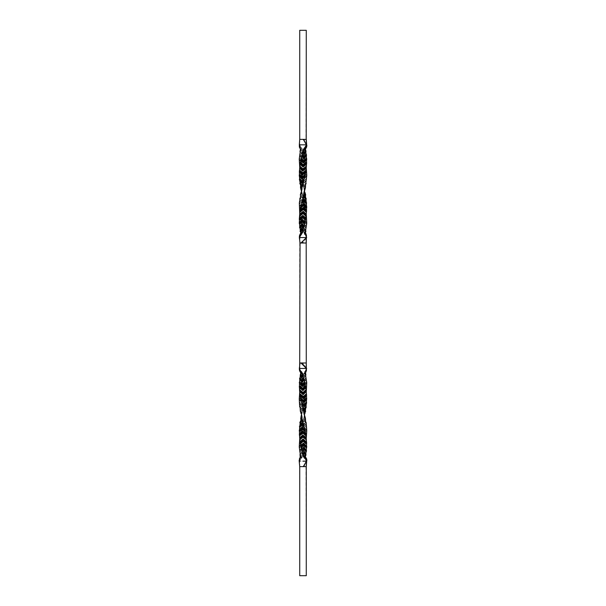 <?xml version="1.0" encoding="UTF-8"?>
<svg xmlns="http://www.w3.org/2000/svg" width="606" height="606" viewBox="0 0 606 606"><rect width="100%" height="100%" fill="white"/><g stroke="black" fill="none" stroke-linecap="round" stroke-linejoin="round"><path stroke-width="0.45" stroke-dasharray="3.03 2.27" d="M304.53 575.647L304.007 575.647L304.53 575.7M302.492 575.647L303.008 575.7L302.492 575.7M305.992 466.62L306.272 575.7L299.728 575.7L299.553 461.174L300.478 459.128L299.553 461.174L299.728 466.62L305.992 466.62L306.53 461.166L305.545 458.439L306.416 461.166L302.864 461.166M301.864 575.647L300.697 575.647L301.864 575.7M299.637 237.552L299.902 237.052M300.394 234.143L299.326 237.56L306.454 237.56L305.606 234.143L306.651 236.87M306.674 237.56L305.606 234.143L305.545 235.514L306.674 237.56M305.56 148.243L306.416 144.834L305.522 146.872L306.189 144.834L306.674 144.826L299.553 144.834L300.455 147.561L299.553 144.826L299.728 139.38L299.553 144.826L301.038 149.811L300.205 148.675M302.333 193.738L301.03 188.337L302.689 195.64L301.159 192.117L301.652 193.231L300.576 195.958M301.636 190.678L301.167 188.549M300.5 187.542L301.644 191.193L300.947 193.875M305.689 194.844L304.47 191.322M304.394 191.193L305.007 193.738L303.901 188.648L304.265 187.86L303.379 186.428L304.462 189.473L305.242 186.428M305.28 186.746L304.462 189.473L302.568 182.679L304.659 185.883M305.947 182.679L304.379 185.406L302.402 182.368L299.69 167.226L303.303 169.953L306.235 167.226L306.318 168.021L303.318 170.748L303.121 168.839L306.128 166.112L305.894 164.264L302.955 166.991L299.508 164.264M299.137 145.516L300.44 148.243L300.478 146.872L299.326 144.826L306.416 144.834M300.432 184.58L301.674 187.307M299.917 199.707L301.659 196.98L301.273 196.185L303.159 198.912L302.864 195.958L301.546 192.913L302.689 195.64M303.159 198.912L303.659 199.692M299.417 207.835L302.174 205.101L301.886 204.313L305.098 207.04L303.674 199.707L301.659 196.98L299.962 200.018M305.098 207.04L305.515 208.146L302.258 205.419L299.455 208.146M299.561 211.895L302.538 209.168L302.326 208.373L305.871 211.1L305.515 208.146M305.871 211.1L306.098 212.206L302.599 209.479L299.591 212.206M306.318 214.365L302.78 211.638L306.272 213.865M306.288 214.054L306.098 212.206M302.311 194.049L301.629 191.193L300.993 193.738M305.621 233.734L304.553 232.068L305.651 235.302L305.068 234.795L304.553 232.068L305.568 233.401M304.553 232.068L305.704 234.295M304.28 231.878L305.197 232.098L304.204 229.795L303.379 232.098L304.28 231.878M304.076 232.098L304.485 234.287L303.311 232.272L304.56 228.689L305.939 231.416M305.447 232.212L304.091 227.583L305.666 230.31M305.712 230.621L304.197 227.894L302.955 230.621L303.5 231.416L304.56 228.689M305.841 230.909L304.197 227.894M305.939 228.462L303.985 225.735L302.341 228.462L302.78 230.31L304.091 227.583M302.364 228.129L303.985 225.735M306.25 226.561L303.917 223.834L304.038 225.417L306.068 228.144M302.341 228.462L302.462 227.356L304.235 224.629L306.462 227.356M302.462 227.356L301.977 226.561L303.833 223.516L306.204 226.243M306.371 224.394L303.689 221.667L301.417 224.394L301.826 226.243L303.833 223.516M301.417 224.394L303.689 221.667M306.734 223.288L303.811 220.561L303.712 221.357L306.454 224.084M306.538 222.493L303.568 219.766L303.811 220.561L301.477 223.288L300.614 220.334L303.341 217.607L306.538 220.334M301.084 222.493L303.508 219.455L306.492 222.182M300.962 222.182L303.508 219.455M300.614 220.334L303.341 217.607M306.712 219.228L303.326 216.501L303.341 217.296L306.583 220.023M306.56 218.433L303.182 215.706L303.326 216.501L300.599 219.228L299.993 216.274L302.97 213.547L306.447 216.274M300.334 218.433L303.144 215.395L306.522 218.122M300.25 218.122L303.144 215.395M299.993 216.274L302.97 213.547M306.424 215.16L302.818 212.433L302.939 213.229L306.447 215.956M299.781 214.365L302.78 211.638L302.818 212.433L299.902 215.16L299.728 213.865M299.743 214.054L302.765 211.327M306.045 211.895L302.599 209.479M305.825 210.305L302.394 207.578L302.326 208.373L299.44 211.1M299.47 210.305L302.409 207.267L305.803 209.994M299.485 209.994L302.409 207.267M305.416 207.828L302.258 205.419M305.121 206.245L302.053 203.518L299.243 207.04M299.432 206.245L302.099 203.199L305.113 205.926M304.735 204.078L301.977 201.351L299.584 204.078M299.493 205.926L302.099 203.199M299.538 203.767L301.977 201.351M304.174 202.972L301.523 200.245L301.879 201.04L304.606 203.767M304.25 202.177L301.78 199.45L299.334 202.972M299.758 201.866L301.856 199.139L304.257 201.866M303.833 200.018L301.773 197.291L301.273 196.185L301.606 195.39L299.697 198.912M303 198.942L303.674 199.707M303.288 198.117L301.606 195.39L303.311 197.806M300.826 194.049L301.159 192.117M301.417 188.701L301.152 190.269M301.515 188.413L301.644 189.155L302.621 186.428M301.538 189.473L302.447 186.746M301.576 186.996L300.288 184.269M301.599 185.338L301.235 186.201M301.621 185.406L303.432 182.679M303.091 150.174L303.242 150.735M305.469 147.069L306.356 144.834L305.992 139.38L299.728 139.38L299.553 144.826L300.44 148.243L299.523 144.834M302.924 150.136L301.773 152.894L302.932 150.114L301.758 148.099L301.758 150.508L300.167 148.432M300.432 150.114L301.758 150.508L300.114 148.091M300.167 151.848L301.864 154.492L301.508 153.697L302.795 150.477M299.932 153.924L302.083 156.651L303.894 153.924L302.758 150.97L301.508 153.697L299.909 150.97M300.659 150.288L301.773 152.901L300.379 150.174M303.295 151.765L301.962 154.803L300.182 152.076M303.462 152.076L301.962 154.803M303.894 153.924L302.083 156.651M299.652 155.825L302.159 158.552L302.038 156.969L299.811 154.242M303.886 154.235L301.864 157.757L299.44 155.03M303.788 155.03L304.257 155.825L302.243 158.87L299.705 156.143M299.569 157.992L302.394 160.719L304.795 157.992L304.401 156.143L302.243 158.87M304.795 157.992L302.394 160.719M299.432 159.893L302.523 162.62L302.371 161.029L299.485 158.302M304.795 158.302L304.757 159.098L302.303 161.825L299.243 159.098M304.757 159.098L305.121 159.893L302.583 162.931L299.47 160.204M299.455 162.052L302.75 164.779L305.56 162.052L305.227 160.204L302.583 162.931M305.56 162.052L302.75 164.779M299.47 163.953L302.917 166.68L302.758 165.09L299.425 162.363M305.575 162.363L305.591 163.158L302.795 165.885L299.334 163.158M305.591 163.158L305.825 163.953L302.955 166.991M299.614 166.112L303.121 168.839M306.128 166.112L303.159 169.157L299.629 166.43M299.781 168.021L303.318 170.748L299.811 168.332M306.341 168.332L303.326 171.059M300.023 170.18L303.485 172.907L306.462 170.18M306.5 170.491L303.485 172.907M300.303 171.286L303.788 174.013L303.553 173.218L300.091 170.491M300.334 172.081L303.697 174.808L303.788 174.013L306.636 171.286M306.568 172.081L303.674 175.119L300.349 172.392M306.538 172.392L303.674 175.119M300.659 174.24L303.818 176.967L306.538 174.24M306.583 174.551L303.818 176.967M301.084 176.141L304.023 178.868L304.212 178.073L300.765 174.558M306.757 175.346L304.212 178.073L301.114 175.346M306.538 176.141L303.97 179.187L301.091 176.46M306.469 176.46L303.97 179.187M301.477 178.308L304.083 181.035L306.348 178.308M306.394 178.618L304.083 181.035M301.977 180.209L304.273 182.936L304.545 182.141L301.614 178.618M304.257 182.967L305.015 181.762L304.197 183.247L304.545 182.141L302.068 179.414M306.136 180.52L304.197 183.247L301.97 180.52M302.568 182.679L304.379 185.406L305.901 182.368M302.955 184.269L304.424 186.996L304.765 186.201L303.098 183.474M305.712 184.269L306.174 183.474M305.568 184.58L304.326 187.307L302.932 184.58M304.462 189.473L304.114 187.542M303.932 188.337L304.47 191.064M304.803 188.648L304.356 191.193L303.901 188.648M304.545 193.382L304.841 192.117M304.439 193.67L303.136 195.958M304.454 192.913L303.311 195.64M304.432 195.435L304.916 196.495M304.394 195.39L305.863 198.117M304.356 197.011L303.303 198.563M302.659 232.212L301.712 229.492M302.621 232.098L302.409 231.242M306.568 236.87L305.651 235.302M304.485 234.287L305.068 234.795M301.417 224.084L301.477 223.288M300.606 220.023L300.599 219.228M299.97 215.956L299.902 215.16M305.568 150.114L306.25 147.591L304.576 150.288M304.507 150.318L306.613 147.084M300.599 147.084L301.182 147.591L301.493 150.318M301.758 148.099L301.182 147.591M306.151 166.43L306.235 167.226M300.288 230.621L301.152 228.833M300.606 232.272L299.932 234.795L301.387 232.098M301.447 232.068L299.569 235.302M299.349 236.87L299.841 237.552L299.622 239.787M299.743 237.552L299.728 243.006L299.841 237.552L306.386 237.552L306.098 237.052M301.69 199.601L299.652 202.177M300.538 195.64L301.546 192.913M301.773 152.901L302.826 150.288M302 150.288L302.833 150.288M306.598 179.414L304.545 182.141M304.333 182.83L306.25 180.209M304.56 189.784L304.682 189.231M300.425 234.825L299.546 237.56M304.371 190.655L304.833 188.549M300.531 147.069L299.818 144.834L299.728 139.38L299.644 144.834L299.728 30.3L306.272 30.3L305.992 139.38M306.189 144.834L305.295 142.842M299.69 240.287L299.811 241.233M306.386 237.552L302.22 243.006L306.272 243.006L306.272 362.994L299.728 362.994L299.728 243.006L302.22 243.006M306.348 237.991L302.644 243.006M306.053 238.393L306.348 237.65M299.637 368.448L300.455 370.486L299.546 368.44L299.622 366.213M299.69 365.713L299.652 368.448L300.425 371.175L299.326 368.44L302.871 368.448M302.22 362.994L306.674 368.44L305.545 370.486L305.606 371.857L306.651 369.13M306.416 461.166L299.553 461.166L301.493 455.682L300.167 457.568M301.72 376.515L302.659 373.788M301.758 457.901L301.182 458.409L301.493 455.682L301.993 455.712L301.758 457.901L302.932 455.886L301.773 453.099L302.826 455.712M302.795 455.523L301.75 453.068L300.432 455.886M303.076 455.863L304.159 453.409M300.5 418.458L301.606 414.807L301.159 413.883L301.508 412.474L302.129 411.156L302.311 411.951L301.53 414.678L300.826 411.951M300.993 412.262L301.629 414.807L302.333 412.262L301.03 417.663L301.644 414.807L300.947 412.125M305.568 455.886L305.886 457.909L304.576 455.712M302 455.712L302.833 455.712M304.803 417.352L304.356 414.807L305.689 411.156M304.833 417.451L304.363 415.307L303.901 417.352L305.053 412.125M304.553 416.17L304.689 416.807M300.606 373.728L300.296 371.705L301.387 373.902M304.485 371.713L304.076 373.902L303.311 373.728L304.28 376.515L303.311 373.728L306.568 369.13L305.606 371.857L306.098 368.948M305.712 375.379L304.197 378.106L304.204 376.205L305.394 373.728M306.568 369.13L305.575 371.175L306.454 368.44M299.811 364.767L299.902 368.948M299.743 368.448L299.349 369.13M300.425 371.175L300.394 371.857M299.569 370.698L301.447 373.932M299.932 371.205L300.296 371.705L299.932 371.205M302.621 373.902L302.417 374.728M304.545 412.618L303.311 410.36M304.439 412.338L303.136 410.042M304.454 413.087L304.841 413.883M305.28 419.254L304.462 416.527L304.848 415.731L303.553 419.254L304.462 416.527L305.242 419.572M304.462 416.527L302.932 421.42L304.326 418.693L305.712 421.731M302.932 421.42L304.326 418.693L305.568 421.42M306.174 422.526L304.424 419.004L304.765 419.799L302.568 423.321L304.659 420.117M305.947 423.321L304.379 420.594L304.765 419.799L304.265 420.905L305.901 423.632M304.379 420.594L302.402 423.632L304.379 420.594M306.136 425.48L304.197 422.753L301.977 425.791L304.273 423.064L306.25 425.791M304.273 423.064L304.545 423.859L301.614 427.382L304.182 424.654L304.273 423.064M306.598 426.586L304.545 423.859M306.394 427.382L304.083 424.965L306.348 427.692M306.757 430.654L304.212 427.927L303.97 426.813L301.084 429.859L304.023 427.132L306.538 429.859M306.469 429.54L303.97 426.813M306.583 431.449L303.901 428.715L304.212 427.927L300.765 431.442L303.901 428.715L306.538 431.76M306.5 435.509L303.553 432.782L303.674 430.881L300.334 433.919L303.697 431.192L306.568 433.919M306.538 433.608L303.674 430.881M300.334 433.919L300.303 434.714L303.788 431.987L306.636 434.714M300.303 434.714L300.091 435.509L303.553 432.782L306.462 435.82M299.811 437.668L303.318 435.252L306.318 437.979L306.235 438.774L303.303 436.047L303.326 434.941L299.811 437.668L300.023 435.82L303.485 433.093M306.341 437.668L303.326 434.941M306.235 438.774L306.151 439.57L303.159 436.843L303.303 436.047L299.69 438.774L299.781 437.979M299.629 439.57L303.159 436.843L306.128 439.888L305.894 441.736L302.955 439.009L299.508 441.736M299.47 442.047L302.917 439.32L305.894 441.736M299.334 442.842L302.795 440.115L302.758 440.91L305.575 443.637L305.591 442.842L302.795 440.115L302.955 439.009M305.591 442.842L305.825 442.047M299.425 443.637L302.758 440.91L305.56 443.948L305.227 445.796L302.583 443.069L299.47 445.796M299.432 446.107L302.523 443.38L305.227 445.796M299.243 446.902L302.303 444.175L302.371 444.971L304.795 447.698L304.757 446.902L302.303 444.175L302.583 443.069M304.757 446.902L305.121 446.107M299.485 447.698L302.371 444.971L304.795 448.008L304.401 449.857L302.243 447.13L299.705 449.857M299.652 450.175L302.159 447.448L304.401 449.857M299.44 450.97L301.864 448.243L303.886 451.765L301.864 448.243L302.243 447.13M303.788 450.97L304.257 450.175M299.811 451.758L302.038 449.031L303.894 452.076L303.462 453.924L301.962 451.197L300.182 453.924M301.046 452.599L300.152 454.197L301.864 451.508L303.462 453.924M303.295 454.235L302.909 455.826L301.508 452.303L301.962 451.197M300.379 455.826L301.773 453.099L301.508 452.303L299.909 455.03M300.659 455.712L301.493 455.712L300.114 457.909M300.599 458.916L301.182 458.409M300.205 457.325L301.493 455.682M299.137 460.484L300.44 457.757L299.553 461.174L299.728 466.62L299.629 461.166L300.455 458.439L299.326 461.166M305.469 458.931L306.181 461.166L305.735 458.75M300.531 458.931L299.818 461.166L299.728 466.62L299.523 461.166M305.56 457.757L305.545 458.439M304.507 455.682L306.613 458.916M306.25 458.409L305.886 457.909L306.25 458.409M303.091 455.826L303.242 455.25M301.599 420.662L303.432 423.321M301.621 420.594L301.235 419.799M301.417 417.299L301.538 416.527L302.447 419.254M301.515 417.587L301.538 416.527L302.621 419.572M301.538 416.527L301.152 415.731M300.538 410.36L301.546 413.087L301.159 413.883M303.311 408.194L301.606 410.61L303.311 408.194L301.546 413.087L300.576 410.042M299.697 407.088L301.606 410.61L301.273 409.815L303.659 406.308M299.917 406.293L301.659 409.02L301.273 409.815L301.773 408.709L299.962 405.982M301.659 409.02L303.833 405.982L301.659 409.02M301.682 406.399L301.856 406.861L304.25 403.823L301.78 406.55L299.652 403.823M299.538 402.232L301.879 404.959L301.856 406.861L299.758 404.134M304.25 403.823L304.174 403.028L301.523 405.755L299.334 403.028M304.174 403.028L301.879 404.959L299.584 401.922M299.243 398.96L301.886 401.687L302.099 402.801L305.121 399.755L302.053 402.482L299.432 399.755M299.493 400.074L302.099 402.801M299.417 398.165L302.174 400.899L301.886 401.687L305.416 398.172L302.174 400.899L299.455 397.854M299.44 394.9L302.326 397.627L302.409 398.733L305.825 395.695L302.394 398.422L299.47 395.695M299.485 396.006L302.409 398.733M299.561 394.105L302.538 396.832L302.326 397.627L305.871 394.9L306.045 394.105L302.538 396.832L299.591 393.794M306.318 391.635L302.78 394.362L299.743 391.946L302.765 394.673L306.272 392.135M306.424 390.84L302.818 393.567L299.902 390.84L299.97 390.044L302.939 392.771L302.765 394.673M299.902 390.84L299.781 391.635M306.447 390.044L302.939 392.771L299.97 390.044M306.56 387.567L303.182 390.294L300.25 387.878L303.144 390.605L306.522 387.878M306.712 386.772L303.326 389.499L300.599 386.772L300.606 385.977L303.341 388.704L303.144 390.605M300.599 386.772L300.334 387.567M306.583 385.977L303.341 388.704L300.606 385.977M306.538 383.507L303.568 386.234L300.962 383.818L303.508 386.545L306.492 383.818M306.734 382.712L303.811 385.439L301.477 382.712L301.417 381.916L303.712 384.643L303.508 386.545M301.477 382.712L301.084 383.507M306.454 381.916L303.712 384.643L301.417 381.916M306.25 379.439L303.917 382.166L301.826 379.757L303.833 382.484L306.204 379.757M302.364 377.871L304.235 381.371L303.833 382.484M302.462 378.644L301.977 379.439M306.068 377.856L304.038 380.583L302.356 377.849L304.235 381.371L306.462 378.644M305.447 373.788L304.28 376.515L304.56 377.311L303.341 373.788L302.341 377.538M301.826 379.757L301.417 381.606M300.962 383.818L300.614 385.666M300.25 387.878L299.993 389.726M305.841 375.091L304.197 378.106L302.955 375.379M304.197 378.106L305.666 375.69M302.78 375.69L304.091 378.417M305.621 372.251L304.553 373.932L305.068 371.205M304.553 373.932L305.007 373.425L304.28 374.122L305.197 373.902M304.076 373.902L305.704 371.705M305.568 372.599L305.007 373.425L305.651 370.698M304.394 410.61L305.863 407.883M304.432 410.557L304.901 409.535M304.47 414.678L304.363 415.307M303.901 417.352L304.47 414.936M303.932 417.663L304.114 418.458M302.955 421.731L303.098 422.526M301.97 425.48L302.568 423.321M301.977 425.791L302.068 426.586M301.614 427.382L304.083 424.965M301.477 427.692L301.091 429.54M301.084 429.859L301.114 430.654M300.765 431.442L303.818 429.033M300.659 431.76L300.349 433.608M299.614 439.888L303.121 437.161M299.455 443.948L302.75 441.221M299.569 448.008L302.394 445.281M299.932 452.076L302.083 449.349M301.576 419.004L300.288 421.731M301.674 418.693L300.432 421.42M302.129 411.156L302.689 410.36L302.129 411.156M301.546 413.087L302.689 410.36M303.288 407.883L303.159 407.088M304.257 404.134L303.833 405.982M305.113 400.074L304.735 401.922L301.977 404.649M305.121 399.755L305.098 398.96M305.803 396.006L305.515 397.854L302.258 400.581M305.825 395.695L305.871 394.9M306.288 391.946L306.098 393.794L302.599 396.521M306.447 389.726L302.97 392.453M306.538 385.666L303.341 388.393M306.371 381.606L303.689 384.333M305.939 377.538L303.985 380.265M304.56 377.311L305.939 374.584M301.636 415.307L301.167 417.451M306.189 461.166L305.295 463.158M299.978 369.251L299.546 368.44M299.728 362.994L299.841 368.448M306.348 368.009L302.644 362.994M306.053 367.607L306.348 368.35M302.568 575.647L303.008 575.647L302.568 575.7M302.53 575.647L303 575.647L302.53 575.7M301.091 575.647L302.076 575.647L301.091 575.7M304.871 232.318L305.553 233.325M305.742 234.446L304.333 231.946M304.28 228.007L305.682 230.553M301.705 197.048L303.667 199.692M301.455 196.655L303 198.935M301.644 193.125L302.773 195.753M301.508 193.526L302.265 195.102M301.652 187.156L300.334 184.338M301.205 150.106L300.22 148.765M300.053 147.894L301.743 150.485M300.955 153.273L300.068 151.636M301.046 153.409L300.152 151.803M304.318 185.307L302.545 182.656M304.363 189.224L303.447 186.603M304.363 190.617L305.053 193.875M304.333 195.268L305.841 198.079M304.356 229.363L303.477 231.795M301.371 195.821L300.046 198.223M301.667 195.268L300.159 198.079M301.636 189.224L302.553 186.603M301.682 185.307L303.454 182.656M305.439 152.629L305.848 151.803M303.076 150.136L304.227 152.894M305.947 147.894L304.257 150.485M300.371 147.97L299.606 145.41M304.712 186.436L305.886 184.042M304.348 187.156L305.666 184.338M304.356 193.125L303.227 195.753M304.295 197.048L303.22 198.662M301.22 228.727L300.318 230.553M302.682 232.212L301.735 229.515M300.258 234.446L301.667 231.946M299.781 237.294L300.493 235.401M306.219 237.294L305.507 235.401M306.022 236.749L305.977 238.022M299.978 236.749L299.728 243.006M305.659 234.34L306.583 236.893M301.636 190.617L301.629 191.193M303.318 232.212L304.265 229.515M306.038 144.493L304.894 142.145M301.773 453.106L302.924 455.863M304.265 376.477L303.318 373.788M301.636 415.383L301.629 414.807M306.583 369.107L305.659 371.66M306.022 369.251L305.977 367.978M305.507 370.599L306.219 368.706M300.493 370.599L299.781 368.706M300.258 371.554L301.667 374.053M301.735 376.477L302.682 373.788M301.22 377.273L300.318 375.447M303.22 407.338L304.295 408.959M304.356 412.883L303.227 410.247M304.348 418.844L305.666 421.662M304.712 419.564L305.886 421.958M300.371 458.03L299.606 460.59M304.257 455.515L305.947 458.106M305.439 453.371L305.848 454.197M301.682 420.685L303.454 423.344M301.636 416.776L302.553 419.397M301.667 410.732L300.159 407.921M301.371 410.179L300.046 407.777M303.477 374.205L304.356 376.637M304.333 410.732L305.841 407.921M304.363 416.776L303.447 419.397M304.318 420.685L302.545 423.344M300.955 452.727L300.068 454.364M301.743 455.515L300.053 458.106M301.205 455.894L300.22 457.235M301.652 418.844L300.334 421.662M301.508 412.474L302.265 410.898M301.644 412.883L302.773 410.247M303.667 406.308L301.455 409.345M303.523 406.452L303 407.058M303 407.065L301.705 408.959M304.288 377.985L305.682 375.447M305.742 371.554L304.333 374.053M305.553 372.675L304.871 373.682M306.038 461.507L304.894 463.855"/><path stroke-width="0.91" d="M300.167 457.568L299.137 460.484L299.728 466.62L299.728 575.7L306.272 575.7L306.272 466.62L306.674 461.174L305.545 458.439M305.939 231.416L305.666 230.31L305.939 231.416L305.394 232.272L306.431 235.302L306.454 237.56L299.326 237.56L302.689 232.272L302.5 231.416L303.659 228.462L302.015 225.735L300.061 228.462L299.538 227.356L301.765 224.629L303.538 227.356L304.583 224.394L302.311 221.667L299.629 224.394L299.266 223.288L302.189 220.561L304.523 223.288L305.386 220.334L302.659 217.607L299.462 220.334L299.288 219.228L302.674 216.501L305.401 219.228L306.007 216.274L303.03 213.547L299.553 216.274L299.728 213.865M299.743 214.054L299.334 202.972L300.576 195.958L300.311 194.844L301.636 190.678M301.53 191.064L301.152 190.269L301.917 187.474L301.606 191.193M302.659 232.212L301.44 228.689L301.909 227.583L303.22 230.31M299.629 224.394L299.75 226.561L302.083 223.834L301.962 225.417L303.644 228.151L303.538 227.356M304.523 223.288L304.583 224.394M305.401 219.228L305.386 220.334M306.272 213.865L306.409 212.206L303.401 209.479L299.902 212.206L299.712 214.054L303.235 211.327L306.257 214.054L306.007 216.274M300.197 209.994L303.591 207.267L306.515 209.994L306.545 208.146L303.742 205.419L300.485 208.146L300.175 210.305L303.606 207.578L303.674 208.373L306.56 211.1L306.409 212.206M306.56 211.1L306.515 209.994M300.887 205.926L303.901 203.199L306.507 205.926L306.416 204.078L304.023 201.351L301.265 204.078L300.879 206.245L303.947 203.518L306.757 207.04L306.545 208.146M306.757 207.04L306.507 205.926M301.75 202.177L304.22 199.45L304.477 200.245L301.826 202.972L301.743 201.866L304.144 199.139L306.242 201.866L306.416 204.078M306.242 201.866L306.038 200.018L304.227 197.291L302.167 200.018L304.727 196.185L306.303 198.912L305.863 198.117L306.038 200.018M304.916 196.495L305.727 197.806L305.424 195.958L304.348 193.231M305.174 194.049L305.689 194.844L305.424 195.958M299.781 168.021L299.243 159.098L300.182 152.076M299.909 150.97L300.137 151.765L300.432 150.114L300.114 148.091M299.75 147.591L300.167 148.432M306.409 144.834L304.894 142.145L306.439 144.819L299.326 144.834L299.387 147.084M305.401 147.084L304.962 149.811L306.613 147.084L306.863 145.516L305.56 148.243L306.477 144.804L304.818 147.591L304.507 150.318L304.007 150.288L304.242 148.099L304.818 147.591M304.015 152.538L303.068 150.114L304.242 148.099M305.863 151.765L304.136 154.492L304.492 153.697L303.242 150.97L302.538 152.076L302.106 153.924L303.917 156.651L306.068 153.924L305.818 152.076L304.038 154.803L302.538 152.076M302.455 186.739L303.045 184.269L301.576 186.996L299.826 183.474L300.099 182.368L301.735 185.095L303.598 182.368L304.023 180.209L301.727 182.936L299.402 179.414L299.652 178.308L301.917 181.035L304.523 178.308L304.916 176.141L301.977 178.868L299.243 175.346L299.462 174.24L302.182 176.967L305.341 174.24L305.666 172.081L302.303 174.808L302.212 174.013L299.364 171.286L299.538 170.18L302.515 172.907L305.977 170.18L306.219 168.021L302.682 170.748L302.697 169.953L299.765 167.226L299.872 166.112L302.879 168.839L306.386 166.112L306.53 163.953L303.083 166.68L303.205 165.885L300.409 163.158L300.44 162.052L303.25 164.779L306.545 162.052L306.568 159.893L303.477 162.62L303.697 161.825L301.243 159.098L301.205 157.992L303.606 160.719L306.431 157.992L306.348 155.825L303.841 158.552L304.136 157.757L302.212 155.03L302.106 153.924M302.212 155.03L301.205 157.992M301.243 159.098L300.44 162.052M300.409 163.158L299.872 166.112M299.765 167.226L299.682 168.021L299.765 167.226M299.659 168.332L302.674 171.059L299.659 168.332L299.538 170.18M299.364 171.286L299.462 174.24M299.243 175.346L299.652 178.308M299.402 179.414L300.099 182.368M299.826 183.474L300.288 184.269L299.826 183.474M301.152 190.269L300.5 187.542L300.629 184.891M305.666 230.31L306.734 223.288L306.288 214.054M306.431 235.302L305.704 234.295M306.068 234.795L305.621 233.734M306.356 235.067L305.568 233.401M300.72 186.746L301.417 188.701M300.758 186.428L301.644 189.155M303.068 184.58L301.591 187.019M301.576 186.996L301.621 185.406L300.053 182.679M304.03 180.52L301.803 183.247L299.864 180.52M301.636 182.77L301 181.77L301.803 183.247L301.455 182.141L301.917 181.035M301.667 182.83L299.75 180.209M299.606 178.618L301.818 181.345L304.386 178.618L301.455 182.141M304.909 176.46L302.03 179.187L299.531 176.46M299.462 176.141L302.03 179.187M299.417 174.551L302.099 177.285L301.788 178.073L304.886 175.346L305.341 174.24M305.235 174.558L302.182 176.967M305.651 172.392L302.326 175.119L299.462 172.392M299.432 172.081L302.326 175.119M299.5 170.491L302.447 173.218L302.212 174.013L305.697 171.286L305.977 170.18M305.909 170.491L302.515 172.907M306.189 168.332L302.674 171.059M299.849 166.43L302.841 169.157L302.697 169.953L306.31 167.226L306.386 166.112M306.371 166.43L302.879 168.839M306.492 164.264L303.045 166.991L300.106 164.264M300.175 163.953L303.045 166.991M300.425 162.363L303.242 165.09L303.205 165.885L306.666 163.158L306.545 162.052M306.575 162.363L303.25 164.779M306.53 160.204L303.417 162.931L300.773 160.204M300.879 159.893L303.417 162.931M301.205 158.302L303.629 161.029L303.697 161.825L306.757 159.098L306.431 157.992M306.515 158.302L303.606 160.719M306.295 156.143L303.757 158.87L301.599 156.143M301.743 155.825L303.757 158.87M302.114 154.235L304.136 157.757L306.56 155.03L306.068 153.924M306.189 154.242L303.917 156.651M302.705 151.765L304.038 154.803M303.068 150.114L304.159 152.591L305.341 150.288L306.091 150.97L304.492 153.697L303.205 150.477M304 150.288L303.167 150.288M304.962 149.811L304.507 150.318L304.962 149.811M305.56 148.243L305.545 147.561L305.56 148.243M300.205 148.675L299.515 147.409M306.174 183.474L305.712 184.269L306.757 175.346L306.235 167.226M305.469 187.625L305.568 184.58M304.363 190.678L303.689 194.049L305.5 187.542L304.682 189.231M304.47 191.322L304.492 193.526L303.311 195.64L303.689 194.049M305.689 194.844L304.841 192.117M305.462 195.64L304.454 192.913M302.841 198.912L303.379 195.571M302.689 197.806L304.432 195.435M304.394 195.39L304.727 196.185L304.394 195.39L302.712 198.117M306.083 199.707L304.341 196.98L304.727 196.185L304.227 197.291M301.743 201.866L302.167 200.018M304.31 199.601L306.348 202.177M306.666 202.972L304.477 200.245L304.023 201.351M306.462 203.767L304.121 201.04L301.826 202.972M306.568 206.245L303.901 203.199M306.583 207.835L303.826 205.101L304.114 204.313L300.902 207.04L300.485 208.146M300.584 207.828L303.742 205.419M306.53 210.305L303.591 207.267M306.439 211.895L303.462 209.168L303.674 208.373L300.129 211.1L299.902 212.206M299.955 211.895L303.401 209.479M299.682 214.365L303.235 211.327M306.098 215.16L303.182 212.433L303.22 211.638L306.219 214.365M306.03 215.956L303.061 213.229L303.182 212.433L299.576 215.16M299.553 215.956L303.03 213.547M299.288 219.228L299.553 216.274M299.478 218.122L302.856 215.395L305.75 218.122M299.44 218.433L302.856 215.395M305.394 220.023L302.659 217.296L302.674 216.501L302.818 215.706L305.666 218.433M299.417 220.023L302.659 217.607M299.266 223.288L299.462 220.334M299.508 222.182L302.492 219.455L305.038 222.182M299.462 222.493L302.492 219.455M304.583 224.084L302.189 220.561L302.432 219.766L304.916 222.493M299.546 224.084L302.311 221.667M299.796 226.243L302.167 223.516L304.174 226.243M304.023 226.561L302.167 223.516M299.932 228.144L302.015 225.735M301.909 227.583L300.334 230.31L300.061 228.462M301.152 228.833L301.803 227.894L303.045 230.621M301.44 228.689L300.061 231.416L300.288 230.621L300.553 232.212L301.72 229.485L301.44 228.689L301.796 229.795L300.803 232.098L301.387 232.098M302.614 232.098L301.924 232.098L301.515 234.287M300.932 234.795L301.447 232.068L301.924 232.098M299.432 236.87L300.394 234.143L299.349 236.87L299.569 235.302L300.993 232.575L300.349 235.302M300.425 234.825L300.394 234.143L300.425 234.825M299.697 198.912L300.273 197.806M300.311 194.844L300.993 193.738M301.636 190.693L302.099 188.648L301.636 190.693M301.886 187.542L302.447 186.746M303.045 184.269L303.432 182.679L301.341 185.883M304.023 180.209L303.932 179.414M304.916 176.141L304.886 175.346M305.666 172.081L305.697 171.286M306.219 168.021L306.31 167.226L306.219 168.021M306.53 163.953L306.666 163.158M306.568 159.893L306.757 159.098M306.348 155.825L306.56 155.03M306.25 147.591L306.613 147.084M306.863 145.516L306.674 144.826L305.545 147.561M303.667 193.738L304.803 188.648M302.341 199.692L303.303 198.563M300.879 206.245L300.902 207.04M300.175 210.305L300.129 211.1M299.75 226.561L299.538 227.356M299.932 234.795L299.569 235.302M301.159 192.117L300.47 194.518M301.023 193.602L300.826 194.049M302.902 183.474L301.235 186.201M304.227 152.901L305.621 150.174M305.341 150.288L304.576 150.288M304.47 191.064L304.56 189.784M302.409 231.242L301.796 229.795M304.394 191.193L304.363 190.617M305.295 142.842L303.757 139.38L306.219 139.38L306.356 144.667L306.272 139.38L306.674 144.826M299.326 144.826L299.728 139.38L303.757 139.38M303.348 139.38L304.894 142.145L303.303 139.38M306.219 139.38L306.272 30.3L299.728 30.3L299.728 139.38M299.622 239.787L299.69 240.287M299.334 237.56L300.046 243.006L299.69 365.713M306.666 237.552L306.348 237.991M306.348 237.65L306.272 243.006L300.046 243.006M306.197 237.81L306.272 362.994L299.728 362.994L299.622 366.213M306.447 237.552L300.955 243.006M305.621 372.251L306.431 370.698L306.454 368.44L299.326 368.44L300.394 371.857L299.349 369.13L299.569 370.698L300.993 373.425L300.349 370.698L300.932 371.205L301.447 373.932L300.993 373.425L301.924 373.902L300.932 371.205M306.674 461.174L306.863 460.484L305.56 457.757L306.333 460.484L305.401 458.916L304.507 455.682L306.25 458.409M301.72 376.515L300.606 373.728L301.796 376.205L301.44 377.311L302.5 374.584L303.045 375.379L301.803 378.106L301.72 376.515M305.341 455.712L304.227 453.099L303.068 455.886L304.227 453.099L305.621 455.826L304.576 455.712M301.015 412.383L300.826 411.951M300.993 412.262L301.636 415.299M304.553 416.17L304.803 417.352M304.689 416.807L305.5 418.458L304.47 414.936M304.394 414.807L303.689 411.951L304.356 414.807M303.667 412.262L304.363 415.307M301.387 373.902L300.803 373.902M302.099 417.352L301.606 414.807M300.425 371.175L300.394 371.857L300.425 371.175M299.932 371.205L299.569 370.698M302.417 374.728L301.796 376.205M302.614 373.902L301.924 373.902M300.152 375.076L301.44 377.311M300.288 375.379L300.553 373.788M302.659 373.788L302.5 374.584L302.689 373.728L301.515 371.713M301.803 378.106L303.045 375.379M303.636 377.871L301.962 380.583L300.061 377.538L300.334 375.69L301.909 378.417M303.22 375.69L303.538 378.644L301.765 381.371L302.083 382.166L299.75 379.439L299.538 378.644L301.765 381.371L301.962 380.583L300.061 377.538M299.538 378.644L299.932 377.856M304.023 379.439L302.167 382.484L304.174 379.757L303.538 378.644M299.75 379.439L302.167 382.484M304.174 379.757L304.583 381.916L302.288 384.643L299.629 381.606L302.311 384.333L302.189 385.439L304.523 382.712L304.916 383.507L302.432 386.234L299.266 382.712L299.546 381.916M299.266 382.712L302.492 386.545L304.916 383.507M299.462 383.507L302.492 386.545M305.038 383.818L305.394 385.977L302.659 388.704L299.462 385.666L302.659 388.393L302.674 389.499L305.401 386.772L305.666 387.567L302.818 390.294L302.674 389.499L299.288 386.772L299.417 385.977M299.288 386.772L299.44 387.567L302.856 390.605L305.666 387.567M299.44 387.567L302.856 390.605M305.75 387.878L306.03 390.044L303.061 392.771L299.553 389.726L303.03 392.453L303.182 393.567L299.576 390.84L299.553 390.044M299.576 390.84L299.682 391.635L303.22 394.362L303.182 393.567L306.098 390.84L306.219 391.635L303.235 394.673L306.219 391.635M299.682 391.635L303.235 394.673M306.272 392.135L306.439 394.105L303.462 396.832L299.902 393.794L303.401 396.521L303.674 397.627L306.56 394.9L306.53 395.695L303.606 398.422L303.674 397.627L300.129 394.9L299.955 394.105M300.129 394.9L300.175 395.695L303.591 398.733L306.53 395.695M300.175 395.695L303.591 398.733M306.515 396.006L306.583 398.165L303.826 400.899L300.485 397.854L303.742 400.581L304.114 401.687L306.757 398.96L303.947 402.482L304.114 401.687L300.584 398.172M300.902 398.96L300.879 399.755L303.901 402.801L306.568 399.755M300.879 399.755L303.901 402.801M306.507 400.074L306.462 402.232L304.121 404.959L301.265 401.922L304.477 405.755L301.394 402.232M301.826 403.028L301.75 403.823L304.22 406.55L306.666 403.028L304.144 406.861L306.348 403.823M304.25 406.497L301.743 404.134L302.326 406.293L304.341 409.02L302.167 405.982M302.47 406.459L304.727 409.815L306.303 407.088L305.863 407.883L306.083 406.293L304.341 409.02L304.727 409.815L304.341 409.02M302.841 407.088L302.712 407.883L304.394 410.61L304.727 409.815L304.432 410.557M304.394 410.61L302.689 408.194L303.379 410.429M304.47 414.678L304.492 412.474L303.311 410.36L303.689 411.951M305.469 418.375L305.621 421.594M306.235 438.774L306.757 430.654L306.174 422.526M300.114 457.909L300.152 454.197M303.068 455.886L304.242 457.901L304.007 455.712L304.507 455.682L304.818 458.409L305.401 458.916M304 455.712L303.167 455.712M303.917 449.349L302.106 452.076L303.962 449.031L306.068 452.076L305.818 453.924L304.038 451.197L302.705 454.235L303.091 455.826L304.492 452.303L304.136 451.508L306.091 455.03L304.492 452.303L303.205 455.523M305.863 454.235L305.621 455.826M302.114 451.765L304.136 448.243L303.841 447.448L306.348 450.175L306.56 450.97L304.136 448.243L303.962 449.031L306.068 452.076M306.56 450.97L306.189 451.758M301.743 450.175L303.757 447.13L301.599 449.857L302.212 450.97M306.348 450.175L303.757 447.13M301.205 447.698L301.243 446.902L303.697 444.175L303.477 443.38L306.568 446.107L306.757 446.902L303.697 444.175L303.606 445.281L301.205 448.008L303.629 444.971L306.515 447.698L306.295 449.857M303.606 445.281L306.431 448.008M306.757 446.902L306.515 447.698M300.879 446.107L303.417 443.069L300.773 445.796L301.243 446.902M306.568 446.107L303.417 443.069M300.425 443.637L300.409 442.842L303.205 440.115L303.083 439.32L306.53 442.047L306.666 442.842L303.205 440.115L303.25 441.221L300.44 443.948L303.242 440.91L306.575 443.637L306.53 445.796M303.25 441.221L306.545 443.948M306.666 442.842L306.575 443.637M300.175 442.047L303.045 439.009L300.106 441.736L300.409 442.842M306.53 442.047L303.045 439.009M299.849 439.57L299.765 438.774L302.697 436.047L302.682 435.252L306.219 437.979L306.31 438.774L302.697 436.047L302.879 437.161L299.872 439.888L302.841 436.843L306.371 439.57L306.492 441.736M302.879 437.161L306.386 439.888M302.515 433.093L299.538 435.82L302.447 432.782L305.977 435.82L306.371 439.57M302.682 435.252L299.659 437.668L299.765 438.774L299.682 437.979L302.682 435.252M306.189 437.668L302.674 434.941M299.5 435.509L299.364 434.714L302.212 431.987L302.303 431.192L305.666 433.919L305.697 434.714L302.212 431.987L302.447 432.782L305.977 435.82M305.697 434.714L305.909 435.509M299.432 433.919L302.303 431.192L299.462 433.608L299.364 434.714M305.666 433.919L302.326 430.881M299.417 431.449L299.243 430.654L301.977 427.132L304.916 429.859L304.886 430.654L301.788 427.927L302.182 429.033L299.462 431.76L302.099 428.715L305.235 431.442L305.651 433.608M302.182 429.033L305.341 431.76M304.886 430.654L305.235 431.442M299.462 429.859L301.977 427.132L299.531 429.54L299.243 430.654M304.916 429.859L302.03 426.813M301.621 423.261L301 424.23L301.803 422.753L301.455 423.859L301.727 423.064L304.023 425.791L303.932 426.586L301.455 423.859L301.917 424.965L299.652 427.692L301.818 424.654L304.386 427.382L304.909 429.54M301.917 424.965L304.523 427.692M303.932 426.586L304.386 427.382M304.023 425.791L301.803 422.753L299.864 425.48L299.606 427.382M301.576 419.004L301.235 419.799L301.576 419.004L303.045 421.731L302.902 422.526L301.235 419.799L301.621 420.594L300.099 423.632L301.735 420.905L303.598 423.632L304.03 425.48M302.902 422.526L301.341 420.117M303.045 421.731L301.591 418.981M302.068 417.663L301.886 418.458L303.068 421.42M301.886 418.458L301.152 415.731L300.72 419.254L301.417 417.299M301.159 413.883L300.47 411.482M300.182 407.944L300.311 411.156M299.743 391.946L299.243 398.96L299.697 407.088M306.863 460.484L306.613 458.916M300.887 400.074L301.265 401.922M300.197 396.006L300.485 397.854M299.902 393.794L299.728 392.135M299.478 387.878L299.553 389.726M299.508 383.818L299.462 385.666M299.796 379.757L299.629 381.606M299.841 368.448L306.348 368.448M305.704 371.705L305.666 375.5M301.53 414.936L301.152 415.731M306.356 370.925L305.568 372.599M299.432 369.13L300.349 370.698M303.659 377.538L302.015 380.265M304.583 381.606L302.311 384.333M304.583 381.916L304.523 382.712M305.386 385.666L302.659 388.393M305.394 385.977L305.401 386.772M306.007 389.726L303.03 392.453M306.03 390.044L306.098 390.84M306.409 393.794L303.401 396.521M306.439 394.105L306.56 394.9M306.545 397.854L303.742 400.581M306.583 398.165L306.757 398.96M306.416 401.922L304.023 404.649M306.462 402.232L306.666 403.028M306.242 404.134L306.038 405.982L304.227 408.709M304.901 409.535L305.727 408.194L305.424 410.042L304.348 412.769M305.424 410.042L304.454 413.087M305.462 410.36L304.841 413.883M305.689 411.156L305.174 411.951M299.781 437.979L299.243 446.902L300.182 453.924M300.137 454.235L299.909 455.03M299.75 458.409L299.387 458.916M300.205 457.325L299.523 458.583M302.864 461.166L306.447 461.166L303.303 466.62L306.272 466.62L306.363 461.31L306.219 466.62M306.477 461.196L306.333 460.484L306.477 461.196M304.242 457.901L304.818 458.409M304.038 451.197L302.705 454.235M302.106 452.076L302.538 453.924M301.205 448.008L301.599 449.857M300.44 443.948L300.773 445.796M299.872 439.888L300.106 441.736M299.538 435.82L299.659 437.668M299.462 431.76L299.462 433.608M299.652 427.692L299.531 429.54M301.455 423.859L299.402 426.586M301.667 423.17L299.75 425.791M300.099 423.632L299.864 425.48M300.053 423.321L299.826 422.526L301.235 419.799M300.637 421.094L301.644 416.845M305.666 375.69L306.734 382.712L306.288 391.946M305.712 375.379L305.939 374.584M306.068 371.205L306.431 370.698M299.728 466.62L303.303 466.62M306.409 461.166L303.348 466.62M305.295 463.158L303.757 466.62M300.955 362.994L306.447 368.448L302.871 368.448M299.334 368.44L300.046 362.994M306.666 368.448L306.348 368.009M306.348 368.35L306.272 362.994L306.197 368.19M305.553 233.325L306.401 235.189M305.659 230.409L305.841 230.909M301.288 186.436L300.099 184.035M305.629 147.97L306.394 145.41M300.22 148.765L299.44 147.273M305.136 193.526L305.598 194.655M304.629 195.821L305.977 198.253M301.644 229.363L302.523 231.795M300.341 234.34L299.417 236.893M300.864 193.526L300.402 194.655M304.954 153.409L305.439 152.629M305.947 151.598L305.045 153.273M304.795 150.106L306.568 147.25M305.575 184.535L305.886 184.042M304.492 193.526L303.735 195.102M304.545 196.655L302.333 199.692M303.22 198.662L302.47 199.548M301.72 228.007L301.22 228.727M300.152 230.924L301.652 228.098M301.129 232.318L299.599 235.189M299.599 370.811L301.129 373.682M301.712 377.985L301.22 377.273M302.477 406.452L303.22 407.338M304.545 409.345L302.333 406.308M304.492 412.474L303.735 410.898M305.575 421.465L305.886 421.958M304.795 455.894L306.568 458.75M305.045 452.727L305.947 454.402M304.954 452.599L305.439 453.371M300.864 412.474L300.402 411.345M299.417 369.107L300.341 371.66M302.523 374.205L301.644 376.637M305.977 407.747L304.629 410.179M305.136 412.474L305.598 411.345M300.22 457.235L299.44 458.727M305.629 458.03L306.394 460.59M300.099 421.965L301.288 419.564M305.659 375.591L305.841 375.091M306.401 370.811L305.553 372.675"/></g></svg>
